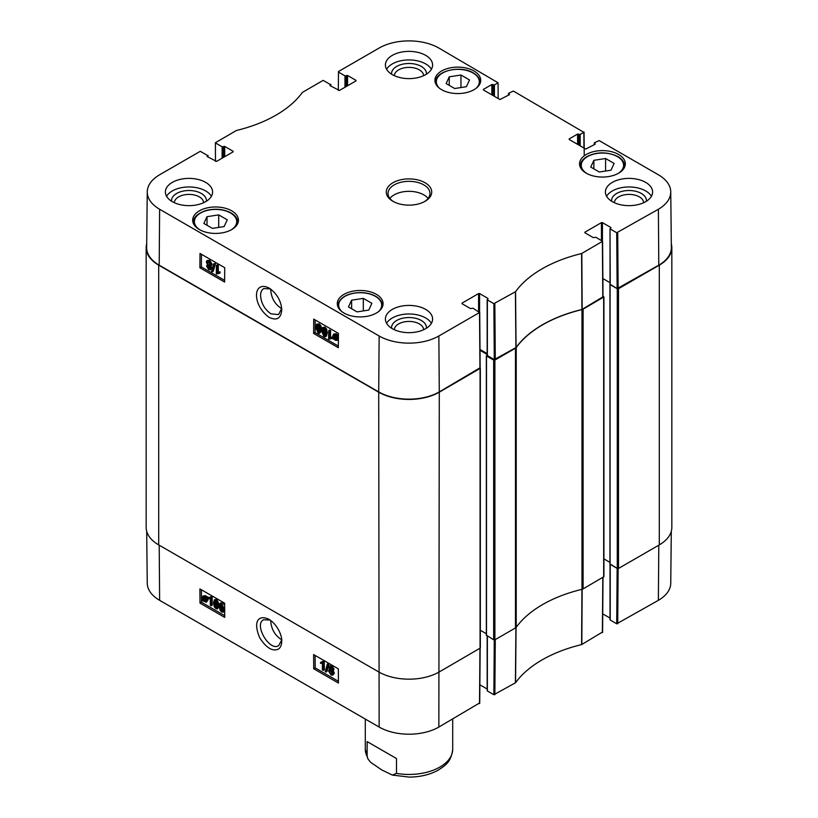 <?xml version="1.0" encoding="UTF-8"?>
<svg xmlns="http://www.w3.org/2000/svg" width="818" height="818" viewBox="0 0 818 818"><rect width="100%" height="100%" fill="white"/><g stroke="black" fill="none" stroke-linecap="round" stroke-linejoin="round"><path stroke-width="1.23" d="M368.744 310.073L357.047 311.883L348.478 306.934L351.617 300.186L363.315 298.376L371.873 303.314L368.744 310.073M599.297 172.015L590.739 167.066L593.868 160.318L605.576 158.508L614.134 163.447L610.995 170.205L599.297 172.015M446.127 83.579L449.256 76.82L460.953 75.011L469.522 79.96L466.383 86.708L454.685 88.518L446.127 83.579M212.424 228.386L203.866 223.447L207.005 216.688L218.703 214.878L227.261 219.827L224.132 226.576L212.424 228.386M281.678 308.662C274.95 304.408 271.279 298.069 270.676 289.623L270.686 289.051M618.633 154.479A22.894 13.221 180 0 1 625.33 163.835A22.894 13.221 180 0 1 602.437 177.056A22.894 13.221 180 0 1 579.543 163.835A22.894 13.221 180 0 1 593.674 151.616A22.894 13.221 180 0 1 618.633 154.479M494.287 359.572L487.364 355.574L487.364 299.92L493.868 303.672L494.287 359.572L516.066 347.527A122.363 70.645 180 0 1 581.935 309.501L602.805 296.924M487.364 355.012L487.364 355.574M487.16 353.601L480.013 349.48M462.027 303.703L470.432 308.55L473.029 308.192L479.522 312.517L438.857 335.993A42.229 24.387 180 0 1 379.143 335.993L159.622 209.255A42.229 24.387 180 0 1 147.25 191.872L146.657 247.527A42.822 24.724 0 0 0 159.203 265.165L378.714 391.904A42.822 24.724 0 0 0 439.286 391.904L479.951 367.855M658.797 265.165A42.822 24.724 0 0 0 671.343 247.527L670.75 191.872A42.229 24.387 180 0 1 658.378 209.255L616.721 232.741L617.14 288.642L658.797 265.165L658.378 209.255M617.14 288.642L610.228 284.644L610.024 228.703L610.841 228.058M610.228 284.071L610.228 284.644M610.024 282.67L602.876 278.549L610.024 282.67M218.703 214.878L218.703 227.414M207.005 216.688L207.005 225.257M605.576 158.508L605.576 171.044M593.868 160.318L593.868 168.876M363.315 298.376L363.315 310.912M351.617 300.186L351.617 308.744M449.256 76.82L449.256 85.389M460.953 75.011L460.953 87.546M325.39 332.957L324.899 335.584L323.887 335.625L322.435 331.249C322.527 328.713 323.028 327.824 323.928 328.58L325.39 332.957M323.672 328.458L323.417 330.687L324.879 335.063L325.881 335.032M324.899 335.584L323.887 335.625L324.879 335.063M323.09 328.509L323.928 328.58M323.877 336.495L321.494 330.707L322.435 327.517L323.938 327.711L325.615 329.572L326.321 333.499L325.38 336.699L323.877 336.495M322.435 327.517L324.93 327.159L326.607 329.01L327.312 332.936L326.362 336.137L325.38 336.699M329.603 331.126L329.552 337.854L331.382 337.629L331.372 338.652L328.631 339.235L328.693 330.605L329.603 331.126L330.595 330.564L330.544 337.292L329.552 337.854M330.544 337.292L332.374 337.077L331.382 337.629M332.374 337.077L332.364 338.1L331.372 338.652M329.838 338.989L330.39 338.764M330.595 330.564L329.685 330.043L328.693 330.605M334.674 334.715L334.797 337.292M333.805 337.854L334.071 334.807L335.237 334.94L336.331 336.045L333.805 337.854M334.081 338.417L336.617 336.607L336.382 339.705L334.081 338.417L335.063 337.854L336.76 339.225M336.658 336.719L335.063 337.854M333.1 339.122L332.854 335.881L333.58 334.081L337.64 335.871L337.047 336.3L337.578 338.611L336.852 340.431L335.186 340.216L333.672 338.713L333.1 339.122L333.713 338.775M333.58 334.081L336.208 333.713L337.722 335.196M338.427 334.991L337.313 335.349M338.427 335.431L337.64 335.871M338.427 335.462L337.047 336.3M338.028 335.738L338.417 336.791M338.396 339.153L336.852 340.431M208.508 265.932L209.899 268.273M209.909 268.11L208.702 268.733L207.506 266.668L208.713 266.034L209.909 268.11L208.702 268.733L209.684 268.171M208.293 261.484L210.175 264.807M210.246 264.316L209.807 265.308L208.754 265.185L207.24 262.537L207.67 261.545L208.743 261.678L210.246 264.316M210.85 268.611L210.298 269.838L208.713 269.603L206.576 266.116L207.68 265.032L206.3 262.005L206.954 260.564L208.754 260.819L211.177 264.858L209.745 266.218L210.85 268.611L211.842 268.059L210.298 269.838M207.997 264.551L207.005 265.114L207.68 265.032M206.954 260.564L209.745 260.257L212.169 264.296L210.737 265.656L211.842 268.059M211.627 265.615L209.745 266.218M212.281 271.781L211.545 271.351L213.764 263.703L214.5 264.132L212.281 271.781L213.273 271.218L215.482 263.57L214.5 264.132M215.482 263.57L213.764 263.703M217.312 265.901L217.261 272.619L219.091 272.404L219.081 273.427L216.33 274.01L216.402 265.369L217.312 265.901L218.294 265.339L218.253 272.067L217.261 272.619M218.253 272.067L220.073 271.842L219.091 272.404M220.073 271.842L220.073 272.864L219.081 273.427M217.537 273.764L218.099 273.529M218.294 265.339L217.383 264.807L216.402 265.369M319.623 329.634L319.132 332.261L318.13 332.302L316.668 327.926C316.771 325.38 317.272 324.49 318.171 325.257L319.623 329.634M317.916 325.135L317.66 327.364L319.122 331.74L320.124 331.699M319.132 332.261L318.13 332.302L319.122 331.74M317.323 325.186L318.171 325.257M318.11 333.171L315.728 327.384L316.678 324.194L318.182 324.388L319.858 326.249L320.564 330.175L319.613 333.366L318.11 333.171M316.678 324.194L319.163 323.826L320.85 325.687L321.556 329.613M321.494 330.809L319.613 333.366M201.473 254.296L201.381 266.944L224.633 280.369M315.186 319.95L315.094 332.599L338.345 346.024M224.725 267.721L224.623 282.057L199.899 267.783L200.011 253.447L224.725 267.721M199.899 267.783L201.381 266.944M338.437 333.376L338.335 347.711L313.611 333.437L313.723 319.102L338.437 333.376M313.611 333.437L315.094 332.599M281.699 308.386L278.56 314.582L271.034 313.867C264.623 309.409 261.126 303.284 260.574 295.472C260.635 292.128 261.699 289.838 263.754 288.59L270.451 288.887M269.04 317.312C276.811 321.004 281.055 318.478 281.75 309.725C281.136 300.912 276.995 293.723 269.337 288.171C252.823 279.684 251.699 304.777 269.04 317.312M206.392 201.218A17.434 10.072 0 0 0 188.989 190.512A17.434 10.072 0 0 0 171.586 201.218M174.346 202.7A14.642 8.456 180 0 1 188.989 194.408A14.642 8.456 180 0 1 203.631 202.7M211.392 196.3A23.599 13.62 0 0 0 205.676 190.952A23.599 13.62 0 0 0 166.586 196.3M426.403 328.243A17.434 10.072 0 0 0 409 317.537A17.434 10.072 0 0 0 391.597 328.243M394.358 329.726A14.642 8.456 180 0 1 409 321.433A14.642 8.456 180 0 1 423.642 329.726M431.403 323.325A23.599 13.62 0 0 0 425.687 317.967A23.599 13.62 0 0 0 386.597 323.325M646.414 201.218A17.434 10.072 0 0 0 629.011 190.512A17.434 10.072 0 0 0 611.608 201.218M614.369 202.7A14.642 8.456 180 0 1 629.011 194.408A14.642 8.456 180 0 1 643.654 202.7M651.414 196.3A23.599 13.62 0 0 0 645.699 190.952A23.599 13.62 0 0 0 606.608 196.3M426.403 74.193A17.434 10.072 0 0 0 409 63.487A17.434 10.072 0 0 0 391.597 74.193M394.358 75.685A14.642 8.456 180 0 1 409 67.393A14.642 8.456 180 0 1 423.642 75.685M431.403 69.274A23.599 13.62 0 0 0 425.687 63.927A23.599 13.62 0 0 0 386.597 69.274M425.687 309.409A23.599 13.62 180 0 1 432.599 319.04A23.599 13.62 180 0 1 409 332.66A23.599 13.62 180 0 1 385.401 319.04A23.599 13.62 180 0 1 399.971 306.453A23.599 13.62 180 0 1 425.687 309.409M645.699 182.383A23.599 13.62 180 0 1 652.611 192.015A23.599 13.62 180 0 1 629.011 205.645A23.599 13.62 180 0 1 605.412 192.015A23.599 13.62 180 0 1 619.983 179.428A23.599 13.62 180 0 1 645.699 182.383M425.687 55.358A23.599 13.62 180 0 1 432.599 65A23.599 13.62 180 0 1 409 78.62A23.599 13.62 180 0 1 385.401 65A23.599 13.62 180 0 1 399.971 52.413A23.599 13.62 180 0 1 425.687 55.358M205.676 182.383A23.599 13.62 180 0 1 212.588 192.015A23.599 13.62 180 0 1 188.989 205.645A23.599 13.62 180 0 1 165.389 192.015A23.599 13.62 180 0 1 179.96 179.428A23.599 13.62 180 0 1 205.676 182.383M376.372 294.347A22.894 13.221 180 0 1 383.08 303.703A22.894 13.221 180 0 1 360.176 316.914A22.894 13.221 180 0 1 337.282 303.703A22.894 13.221 180 0 1 351.413 291.484A22.894 13.221 180 0 1 376.372 294.347M474.011 70.992A22.894 13.221 180 0 1 480.718 80.338A22.894 13.221 180 0 1 457.824 93.559A22.894 13.221 180 0 1 434.92 80.338A22.894 13.221 180 0 1 449.062 68.129A22.894 13.221 180 0 1 474.011 70.992M231.76 210.86A22.894 13.221 180 0 1 238.457 220.206A22.894 13.221 180 0 1 215.563 233.427A22.894 13.221 180 0 1 192.67 220.206A22.894 13.221 180 0 1 206.801 207.987A22.894 13.221 180 0 1 231.76 210.86M393.57 201.647A20.971 12.106 180 0 1 388.029 193.447A20.971 12.106 180 0 1 409 181.34A20.971 12.106 180 0 1 429.971 193.447A20.971 12.106 180 0 1 424.43 201.647M392.937 201.3A22.72 13.119 0 0 0 425.063 201.3A22.72 13.119 0 0 0 425.063 182.741A22.72 13.119 0 0 0 392.937 182.741A22.72 13.119 0 0 0 392.937 201.3L392.937 201.3M584.88 232.762L593.285 237.619L595.882 237.261L602.59 241.3L581.598 253.539A122.956 70.982 0 0 0 515.565 291.668L493.868 303.672M584.88 232.2L601.445 222.629L601.445 240.472M602.437 241.044L602.437 222.629L601.445 222.629M602.437 222.629L610.841 227.486M610.228 228.979L616.721 232.741M594.522 144.561L594.522 142.71L599.175 140.594L658.378 174.776A42.229 24.387 180 0 1 670.75 191.872M594.522 143.283L595.146 143.641M595.146 144.203L585.749 149.06L569.185 139.5M569.185 138.927L577.59 134.07L577.59 144.346M578.582 144.919L578.582 134.07L577.59 134.07M578.582 134.07L579.195 134.428L579.195 145.277M580.187 145.849L580.187 134.428L579.195 134.428M580.187 134.428L583.847 132.322L583.97 148.027M508.745 95.041L508.745 93.18L513.397 91.074L583.847 132.322M508.745 93.753L509.369 94.111M509.369 94.683L499.972 99.53L483.407 89.97M483.407 89.397L491.812 84.551L491.812 94.827M492.804 95.399L492.804 84.551L491.812 84.551M492.804 84.551L493.418 84.908L493.418 95.757M494.409 96.32L494.409 84.908L493.418 84.908M494.409 84.908L498.07 82.792L498.182 98.508M338.335 90.42L338.478 71.524L379.143 48.037A42.229 24.387 180 0 1 438.857 48.037L498.07 82.792M338.478 72.086L344.971 75.839L344.971 87.26M345.963 86.688L345.963 75.839L344.971 75.839M345.963 75.839L346.576 75.491L346.576 86.33M347.568 85.767L347.568 75.491L346.576 75.491M347.568 75.491L355.973 80.338M355.973 80.91L339.409 90.471L330.022 85.624M330.022 85.052L330.636 84.694L330.636 85.972M215.471 161.351L215.41 142.731L236.402 130.491A122.956 70.982 0 0 0 302.435 92.373L323.151 80.368L330.636 84.694M215.615 143.027L222.118 146.78L222.118 158.191M223.099 157.618L223.099 146.78L222.118 146.78M223.099 146.78L223.723 146.422L223.723 157.271M224.715 156.698L224.715 146.422L223.723 146.422M224.715 146.422L233.12 151.269M233.12 151.841L216.555 161.402L207.158 156.555M207.158 155.982L207.772 155.624L207.772 156.913M147.25 191.872A42.229 24.387 180 0 1 159.622 174.776L200.287 151.299L207.772 155.624M462.027 303.13L478.591 293.56L478.591 311.402M479.573 311.975L479.573 293.56L478.591 293.56M479.573 293.56L487.978 298.417M487.978 298.989L487.364 299.92M428.111 198.437A20.971 12.106 0 0 0 409 191.33A20.971 12.106 0 0 0 389.889 198.437M581.976 589.328A3.497 2.014 0 0 0 583.101 588.888L603.929 576.659L603.929 296.924L583.101 309.153A3.497 2.014 180 0 1 581.976 309.593L581.976 589.328A122.363 70.645 0 0 0 516.23 627.283L516.23 347.548A122.363 70.645 180 0 1 581.976 309.593M487.16 355.124L486.495 355.932L493.663 360.073L493.663 639.809L494.9 639.809L515.473 627.938A3.497 2.014 0 0 0 516.23 627.283M493.663 639.809L486.495 635.249M486.342 633.725L480.33 630.259M146.166 247.68L146.166 527.416A42.822 24.724 0 0 0 158.702 544.9L378.714 671.926A42.822 24.724 0 0 0 439.286 671.926L480.33 648.02L480.33 368.284L439.286 392.19A42.822 24.724 180 0 1 378.714 392.19L158.702 265.165A42.822 24.724 180 0 1 146.166 247.68A42.822 24.724 180 0 1 146.698 243.784M659.298 544.9A42.822 24.724 0 0 0 671.834 527.416L671.834 247.68A42.822 24.724 180 0 1 659.298 265.165L618.5 288.713L617.273 288.713L617.273 568.449L618.5 568.449L659.298 544.9L659.298 265.165M617.273 568.449L610.095 563.888M609.942 562.365L603.929 558.899L609.942 562.365M516.23 347.548A3.497 2.014 180 0 1 515.473 348.202L494.9 360.073L493.663 360.073M671.302 243.784A42.822 24.724 180 0 1 671.834 247.68M603.009 296.177L603.929 296.924M610.024 284.204L617.273 288.713M480.023 350.339L487.16 354.46M396.485 758.542L396.485 773.388L392.374 775.075L381.812 769.973L370.636 762.315L367.936 758.951L367.129 756.435L367.129 741.589L396.485 758.542L367.129 741.589M281.678 639.778C274.828 635.412 271.167 628.97 270.676 620.463M281.689 640.003L278.713 645.617C269.613 651.915 253.57 624.471 263.59 619.778L270.042 620.013M616.721 623.797L610.228 620.044L610.228 564.379L617.14 568.377L616.721 623.797L658.378 600.32A42.229 24.387 0 0 0 670.75 583.234L671.302 531.311M215.911 600.279L215.461 602.886L217.22 607.345M214.469 603.469L214.919 600.862L215.911 600.821L217.424 605.177C217.373 607.692 216.882 608.572 215.983 607.815L214.469 603.469L215.461 602.886M215.246 600.668L215.911 600.821M216.831 607.876L215.983 607.815L216.964 607.232M215.921 599.972L218.365 605.719L217.486 608.868L215.983 608.674L214.296 606.823L213.529 602.927L214.408 599.768L216.903 599.389L219.357 605.136M219.296 606.465L217.486 608.868M214.408 599.768L216.903 599.389M210.318 605.259L210.267 598.592L208.457 598.796L208.447 597.784L210.574 596.884L211.167 597.222L211.228 605.78L210.318 605.259M210.42 597.099L208.447 597.784M210.001 597.447L211.565 596.302L212.159 596.639L211.167 597.222M212.159 596.639L212.22 605.197L211.228 605.78M206.054 598.571L205.839 601.588L204.674 601.455L203.57 600.351L206.054 598.571M206.095 598.674L204.561 599.768L206.218 601.097M205.042 600.381L204.05 600.964M204.561 599.768L203.57 600.351M205.768 598.009L203.283 599.788L203.457 596.731L205.768 598.009M204.081 596.639L204.04 598.449L203.048 599.021M204.04 598.449L204.275 599.216M206.739 597.314L207.026 600.524L206.34 602.304L202.271 600.514L202.864 600.095L202.291 597.805L202.987 596.005L204.643 596.22L206.177 597.723L207.721 596.731L208.058 597.263L207.077 597.835M208.058 597.263L206.484 598.255M207.475 597.682L208.017 599.942L206.34 602.304M203.212 600.688L202.619 601.036M202.987 596.005L205.635 595.647L207.169 597.14M330.707 666.987L332.118 669.277M330.707 667.12L329.715 667.692L330.912 667.089L332.118 669.144L330.932 669.768L329.715 667.692L330.912 667.089M330.482 670.423L332.405 673.695M329.45 671.466L329.858 670.484L330.912 670.607L332.456 673.234L332.047 674.216L330.973 674.083L329.45 671.466L330.431 670.883M328.775 667.191L329.296 665.995L330.891 666.22L333.059 669.686L331.975 670.77L333.396 673.766L332.773 675.187L330.973 674.932L328.509 670.913L329.91 669.574L328.775 667.191M329.296 665.995L331.873 665.647L334.051 669.114L332.967 670.187L334.378 673.183L332.773 675.187M333.642 670.095L331.975 670.77M330.002 669.042L329.01 669.625L329.91 669.574M327.312 664.052L328.049 664.472L325.973 672.048L325.237 671.619L327.312 664.052L328.304 663.47L329.041 663.899L328.049 664.472M329.041 663.899L326.955 671.466L325.973 672.048M322.415 669.86L322.364 663.183L320.554 663.398L320.544 662.386L322.67 661.486L323.263 661.823L323.325 670.382L322.415 669.86M322.517 661.701L320.544 662.386M322.098 662.038L323.662 660.903L324.255 661.241L323.263 661.823M324.255 661.241L324.317 669.799L323.325 670.382M221.668 603.602L221.218 606.21L222.977 610.668M220.226 606.792L220.676 604.185L221.678 604.154L223.191 608.5C223.13 611.015 222.649 611.895 221.739 611.138L220.226 606.792L221.218 606.21M221.003 603.991L221.678 604.154M222.588 611.199L221.739 611.138L222.731 610.555M221.678 603.295L224.122 609.042L223.253 612.191L221.75 611.997L220.052 610.146L219.296 606.25L220.175 603.091L222.67 602.713L224.633 605.259M224.684 611.148L223.253 612.191M220.175 603.091L222.67 602.713M315.104 655.433L315.206 667.907L338.427 681.312M201.392 589.778L201.494 602.252L224.715 615.657M313.723 668.776L313.611 654.564L338.335 668.838L338.437 683.05L313.723 668.776L315.206 667.907M200.011 603.122L199.899 588.909L224.623 603.183L224.725 617.396L200.011 603.122L201.494 602.252M269.04 619.39L268.948 619.338C259.286 614.594 252.394 620.32 259.715 637.805C266.126 647.672 272.23 651.506 278.028 649.298C280.41 647.958 281.648 645.29 281.74 641.292C282.322 636.752 277.977 624.84 269.04 619.39M146.698 531.311L147.25 583.234A42.229 24.387 0 0 0 159.622 600.32L379.143 727.059A42.229 24.387 0 0 0 438.857 727.059L479.532 703.01M610.228 619.471L610.228 620.044M610.024 618.071L602.733 613.868M494.276 639.962L493.868 694.727L515.565 682.733A122.956 70.982 180 0 1 581.598 644.604L602.396 632.079M493.868 694.727L487.364 690.975L487.364 636.169M487.364 690.402L487.364 690.975M487.16 689.001L479.869 684.799M341.904 311.658A21.503 12.413 180 0 1 339.409 301.914A21.503 12.413 180 0 1 368.714 293.734A21.503 12.413 180 0 1 378.458 311.658M586.884 173.539A21.156 12.209 180 0 1 587.784 156.453A21.156 12.209 180 0 1 617.396 156.627A21.156 12.209 180 0 1 617.989 173.539M439.542 88.303A21.503 12.413 180 0 1 444.471 72.035A21.503 12.413 180 0 1 473.029 72.986A21.503 12.413 180 0 1 476.096 88.303M200.011 229.909A21.156 12.209 180 0 1 200.911 212.823A21.156 12.209 180 0 1 230.523 212.997A21.156 12.209 180 0 1 231.116 229.909M624.543 167.271A22.198 12.812 0 0 0 624.635 166.115C624.492 162.291 622.253 159.111 617.917 156.575C607.426 151.729 597.252 151.647 587.385 156.33C582.661 159.06 580.269 162.322 580.238 166.115A22.198 12.812 0 0 0 580.33 167.271M237.67 223.651A22.198 12.812 0 0 0 237.762 222.486C237.619 218.662 235.379 215.482 231.044 212.946C223.692 209.101 215.451 208.263 206.34 210.41C197.557 213.375 193.232 217.394 193.365 222.486A22.198 12.812 0 0 0 193.457 223.651M338.734 302.374A22.198 12.812 0 0 0 337.977 305.697A22.198 12.812 0 0 0 338.161 307.323M382.2 307.323A22.198 12.812 0 0 0 382.374 305.697C382.251 301.791 379.797 298.529 375.033 295.922C370.503 293.601 365.227 292.486 359.204 292.599C348.887 293.171 342.077 296.372 338.775 302.19L337.977 306.944M479.839 83.968A22.198 12.812 0 0 0 480.023 82.342C479.921 78.651 477.702 75.522 473.377 72.955C460.616 64.806 434.644 71.033 435.626 82.342A22.198 12.812 0 0 0 435.8 83.968M323.417 330.687L322.435 331.249M324.93 327.159L323.938 327.711M326.607 329.01L325.615 329.572M327.312 332.936L326.321 333.499M334.521 335.697L333.529 336.249M336.178 339L335.186 339.562M336.208 333.713L335.227 334.276M337.057 334.358L336.065 334.92M338.407 338.141L337.578 338.611M209.735 264.623L208.754 265.185M208.222 261.975L207.24 262.537M209.745 260.257L208.754 260.819M212.169 264.296L211.177 264.858M317.66 327.364L316.668 327.926M319.163 323.826L318.182 324.388M320.85 325.687L319.858 326.249M321.546 329.613L320.564 330.175M159.203 265.165L159.622 209.255M378.714 391.904L379.143 335.993M516.066 347.527L515.565 291.668M515.412 291.801L515.913 347.66M581.598 253.539L581.935 309.501M582.16 309.409L581.823 253.457M495.279 359.572L494.849 303.672M479.522 312.517L479.951 368.427M602.385 241.586L602.805 297.486M618.132 288.642L617.713 232.741M439.286 391.904L438.857 335.993M583.101 588.888L583.101 309.153M515.473 348.202L515.473 627.938M494.9 639.809L494.9 360.073M438.857 727.059L439.286 392.19M378.714 392.19L379.143 727.059M158.702 544.9L158.702 265.165M618.5 568.449L618.5 288.713M603.674 297.271L603.674 577.017M480.074 368.642L480.074 648.377M610.095 284.572L610.095 564.308M602.927 278.58L602.927 286.412M486.495 355.932L486.495 635.668M396.485 773.388A43.702 25.225 0 0 0 452.702 749.206C451.301 762.049 445.258 765.464 438.254 770.127C429.931 774.687 420.258 777.008 409.225 777.1L392.374 775.075M367.926 758.951L365.298 749.206A43.702 25.225 0 0 0 367.129 756.435M219.326 605.146L218.365 605.719M205.666 600.872L204.674 601.455M203.958 597.6L202.966 598.183M207.874 598.776L206.882 599.359M208.017 599.942L207.026 600.524M205.635 595.647L204.643 596.22M331.955 673.5L330.973 674.083M331.873 665.647L330.891 666.22M334.051 669.114L333.059 669.686M334.378 673.183L333.396 673.766M224.664 608.725L224.122 609.042M159.203 545.187L159.622 600.32M515.913 627.396L515.412 682.856M515.565 682.733L516.066 627.263M494.849 694.727L495.268 639.594M581.935 589.236L581.598 644.604M581.823 644.523L582.16 589.144M602.805 577.518L602.385 632.651M617.713 623.797L618.132 568.582M479.941 648.449L479.522 703.582M658.797 545.187L658.378 600.32M580.238 166.115L580.238 167.077M624.635 166.115L624.635 167.077M193.365 222.486L193.365 223.447M237.762 222.486L237.762 223.447M382.374 305.697L382.374 306.944M435.626 82.342L435.626 83.579M480.023 82.342L480.023 83.579M487.16 355.288L487.16 299.633M480.156 368.131L479.726 312.231M603.009 297.2L602.59 241.3M610.024 284.357L610.024 228.703M594.318 144.684L594.318 142.997M584.052 132.025L584.236 155.809M508.54 95.154L508.54 93.467M330.84 86.094L330.84 84.407M207.976 157.025L207.976 155.338M609.942 284.357L609.942 564.103M486.342 355.718L486.342 635.463M452.702 749.206L452.702 719.073M365.298 749.206L365.298 719.073M610.024 564.256L610.024 619.758M602.59 632.365L603.009 577.396M479.726 703.296L480.146 648.326M487.16 636.056L487.16 690.689"/></g></svg>
